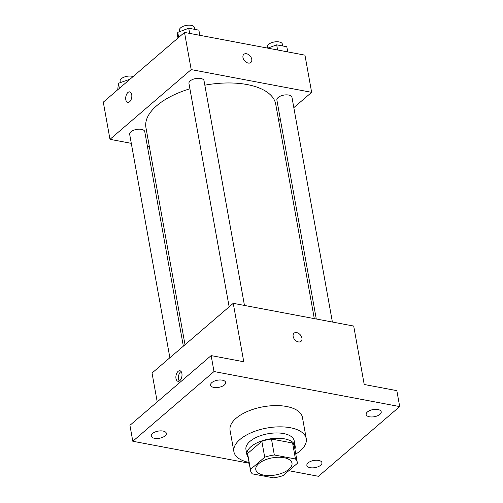 <?xml version="1.0" encoding="UTF-8"?>
<svg xmlns="http://www.w3.org/2000/svg" width="503" height="503" viewBox="0 0 503 503"><rect width="100%" height="100%" fill="white"/><g stroke="black" fill="none" stroke-linecap="round" stroke-linejoin="round"><path stroke-width="0.75" d="M258.838 463.571A18.385 8.708 -10.2 0 1 278.461 457.252A18.385 8.708 -10.2 0 1 291.991 463.156A18.385 8.708 -10.2 0 1 275.437 474.983A18.385 8.708 -10.2 0 1 255.801 469.67A18.385 8.708 -10.2 0 1 258.838 463.571M252.336 473.864L273.462 477.85A23.729 11.236 -10.2 0 0 283.088 475.605L297.33 463.376A23.729 11.236 -10.2 0 0 297.248 462.213A23.729 11.236 -10.2 0 0 295.456 458.969L274.33 454.982A23.729 11.236 -10.2 0 0 264.71 457.221L250.463 469.45A23.729 11.236 -10.2 0 0 250.544 470.619A23.729 11.236 -10.2 0 0 252.336 473.864M295.456 458.969L292.589 443.03L271.463 439.044L274.33 454.982M264.71 457.221L261.843 441.288L247.595 453.517L250.463 469.45M261.843 441.288A23.729 11.236 -10.2 0 1 271.463 439.044M292.589 443.03A23.729 11.236 -10.2 0 1 294.381 446.28L297.248 462.213M250.544 470.619L247.677 454.681A23.729 11.236 -10.2 0 1 247.595 453.517M294.896 449.148A24.515 11.607 169.8 0 0 295.154 446.136A24.515 11.607 169.8 0 0 284.566 438.861A24.515 11.607 169.8 0 0 258.762 442.049A24.515 11.607 169.8 0 0 246.904 454.819A24.515 11.607 169.8 0 0 248.193 457.548M246.904 454.819L245.948 449.506A24.515 11.607 -10.2 0 1 249.997 441.376A24.515 11.607 -10.2 0 1 283.61 433.548A24.515 11.607 -10.2 0 1 294.198 440.829L295.154 446.136M249.079 462.464A36.769 17.416 -10.2 0 1 233.889 451.681A36.769 17.416 -10.2 0 1 239.962 439.484A36.769 17.416 -10.2 0 1 279.203 426.84A36.769 17.416 -10.2 0 1 306.258 438.654A36.769 17.416 -10.2 0 1 295.783 454.058M233.889 451.681L230.066 430.43A36.769 17.416 -10.2 0 1 236.14 418.238A36.769 17.416 -10.2 0 1 275.38 405.594A36.769 17.416 -10.2 0 1 302.435 417.408L306.258 438.654M310.169 467.683A7.658 3.628 -10.2 0 1 306.861 465.407A7.658 3.628 -10.2 0 1 313.759 460.478A7.658 3.628 -10.2 0 1 321.939 462.691A7.658 3.628 -10.2 0 1 318.236 466.683A7.658 3.628 -10.2 0 1 310.169 467.683M154.584 438.32A7.658 3.628 -10.2 0 1 151.277 436.044A7.658 3.628 -10.2 0 1 158.175 431.115A7.658 3.628 -10.2 0 1 166.355 433.335A7.658 3.628 -10.2 0 1 162.651 437.321A7.658 3.628 -10.2 0 1 154.584 438.32M213.869 387.423A7.658 3.628 -10.2 0 1 210.562 385.147A7.658 3.628 -10.2 0 1 217.459 380.218A7.658 3.628 -10.2 0 1 225.64 382.431A7.658 3.628 -10.2 0 1 221.936 386.423A7.658 3.628 -10.2 0 1 213.869 387.423M369.454 416.786A7.658 3.628 -10.2 0 1 366.146 414.51A7.658 3.628 -10.2 0 1 373.044 409.58A7.658 3.628 -10.2 0 1 381.224 411.794A7.658 3.628 -10.2 0 1 377.52 415.786A7.658 3.628 -10.2 0 1 369.454 416.786M288.804 470.701L318.493 476.303L399.703 406.581L214.008 371.535L132.798 441.257L249.218 463.232M399.703 406.581L396.836 390.642L364.216 384.487L353.703 326.057L233.247 303.328L243.76 361.758L211.141 355.602L214.008 371.535M293.148 336.438A5.363 3.678 -130.6 0 1 294.041 333.2A5.363 3.678 -130.6 0 1 300.329 334.872A5.363 3.678 -130.6 0 1 301.033 341.336A5.363 3.678 -130.6 0 1 296.462 341.141A5.363 3.678 -130.6 0 1 293.148 336.438M211.141 355.602L129.931 425.324L132.798 441.257M233.247 303.328L152.038 373.05L157.225 401.884M178.106 371.365A5.363 2.961 100.7 0 1 179.936 370.742A5.363 2.961 100.7 0 1 181.853 376.565A5.363 2.961 100.7 0 1 177.949 381.28A5.363 2.961 100.7 0 1 175.868 377.055A5.363 2.961 100.7 0 1 178.106 371.365M179.307 380.997A5.363 2.961 100.7 0 1 180.634 371.843A5.363 2.961 100.7 0 1 181.099 371.51M294.041 333.2A5.363 3.678 -130.6 0 1 300.322 334.872A5.363 3.678 -130.6 0 1 301.027 341.336M185.01 344.744L145.92 127.511A65.937 31.23 -10.2 0 1 156.817 105.643A65.937 31.23 -10.2 0 1 189.914 88.786M204.834 85.183A65.937 31.23 -10.2 0 1 275.713 104.159L314.3 318.625M183.35 346.165L144.751 131.629A7.658 3.628 169.8 0 0 136.565 129.416A7.658 3.628 169.8 0 0 129.673 134.339L169.869 357.746M316.28 318.996L276.883 100.04A7.658 3.628 -10.2 0 1 278.153 97.494A7.658 3.628 -10.2 0 1 286.326 94.86A7.658 3.628 -10.2 0 1 291.966 97.324L332.395 322.039M229.148 306.843L188.952 83.441A7.658 3.628 -10.2 0 1 190.222 80.901A7.658 3.628 -10.2 0 1 198.396 78.267A7.658 3.628 -10.2 0 1 204.029 80.732L244.464 305.44M293.821 107.642L311.646 92.338L191.197 69.603L109.987 139.331L131.289 143.349M147.404 146.392L149.385 146.763M278.681 120.645L280.334 119.217M191.197 69.603L184.507 32.425L304.956 55.154L311.646 92.338M242.968 57.568A5.363 3.678 -130.6 0 1 243.867 54.33A5.363 3.678 -130.6 0 1 250.148 56.003A5.363 3.678 -130.6 0 1 250.852 62.466A5.363 3.678 -130.6 0 1 246.288 62.271A5.363 3.678 -130.6 0 1 242.968 57.568M184.507 32.425L103.297 102.147L109.987 139.331M127.775 102.417A5.363 2.961 100.7 0 1 125.693 98.186A5.363 2.961 100.7 0 1 127.932 92.502A5.363 2.961 100.7 0 1 129.755 91.879A5.363 2.961 100.7 0 1 131.673 97.695A5.363 2.961 100.7 0 1 127.768 102.417A5.363 2.961 100.7 0 1 125.687 98.192A5.363 2.961 100.7 0 1 127.925 92.495A5.363 2.961 100.7 0 1 129.761 91.879M243.867 54.33A5.363 3.678 -130.6 0 1 250.148 56.003A5.363 3.678 -130.6 0 1 250.852 62.466M129.981 79.235L118.469 83.265L117.702 89.779M129.46 79.134L129.541 79.612M118.469 83.265L119.381 88.339M120.355 82.555L120.11 81.222A7.658 3.628 -10.2 0 1 121.38 78.682A7.658 3.628 -10.2 0 1 133.094 76.563M199.81 35.311L198.886 30.155L188.744 28.237L177.748 32.368L176.987 38.882M188.744 28.237L189.669 33.399M177.748 32.368L178.666 37.442M179.634 31.658L179.395 30.325A7.658 3.628 -10.2 0 1 180.665 27.784A7.658 3.628 -10.2 0 1 188.839 25.15A7.658 3.628 -10.2 0 1 194.472 27.615L194.793 29.381M287.741 51.903L286.817 46.748L276.675 44.836L267.841 48.15M276.675 44.836L277.599 49.992M267.539 48.093L267.326 46.917A7.658 3.628 -10.2 0 1 268.596 44.377A7.658 3.628 -10.2 0 1 276.769 41.743A7.658 3.628 -10.2 0 1 282.403 44.207L282.724 45.974"/></g></svg>
